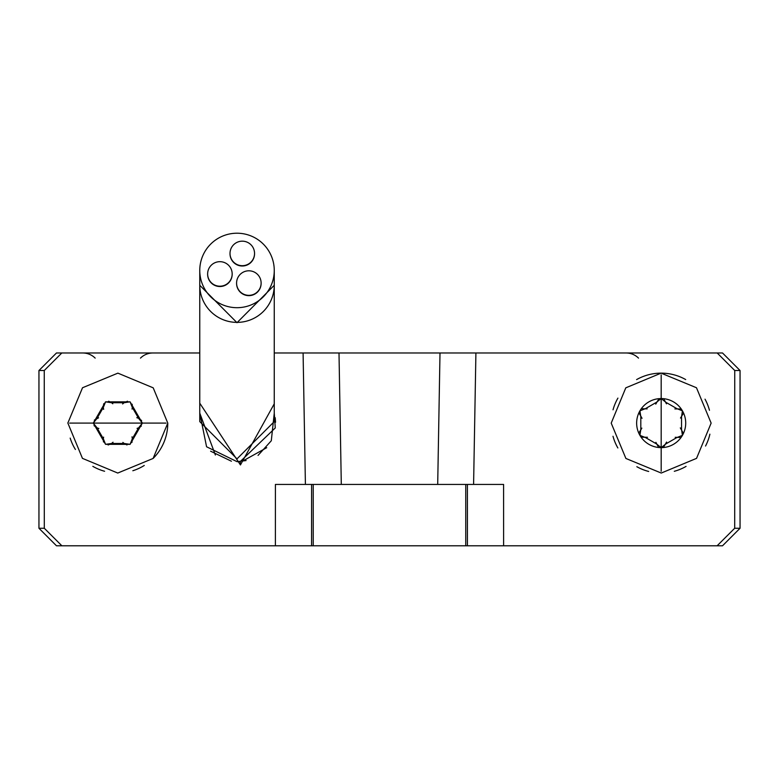 <?xml version="1.0" encoding="UTF-8"?>
<svg xmlns="http://www.w3.org/2000/svg" width="779" height="779" viewBox="0 0 779 779"><rect width="100%" height="100%" fill="white"/><g stroke="black" fill="none" stroke-linecap="round" stroke-linejoin="round"><path stroke-width="1.17" d="M69.623 423.094L166.024 423.094L69.623 423.094M103.704 403.756L103.305 407.505L105.555 401.847L130.093 401.847L142.362 423.094L130.093 444.342L105.555 444.342L93.285 423.094L105.555 401.847L111.582 402.724L108.661 401.234M98.573 417.807L94.308 420.105M94.016 425.646L97.063 427.866L93.285 423.094L97.063 418.323L103.305 407.505L103.646 409.374M112.78 403.775L111.582 402.724L124.065 402.724L122.615 403.96M127.513 401.195L124.065 402.724L130.093 401.847L132.342 407.505L132.177 404.223M132.031 409.063L132.342 407.505L138.584 418.323L136.792 417.671M141.632 420.543L138.584 418.323L142.362 423.094L138.584 427.866L141.34 426.084M152.879 352.984A17.527 17.527 0 0 0 140.483 358.116M82.769 352.984A17.527 17.527 0 0 1 95.165 358.116M274.257 352.984L303.089 352.984L305.407 484.441L341.299 484.441L339.001 352.984L722.523 352.984L740.05 370.512L734.743 370.512L734.694 528.259L740.05 528.259L740.05 370.512M38.95 370.512L38.95 528.259L44.306 528.259L44.257 370.512L38.95 370.512L56.477 352.984L199.765 352.984M339.001 352.984L439.999 352.984L437.701 484.441L341.299 484.441L339.001 352.984L303.089 352.984M456.737 484.441L437.701 484.441L473.593 484.441L475.911 352.984M626.121 352.984A17.527 17.527 0 0 1 638.517 358.116M740.05 528.259L722.523 545.787L56.477 545.787L38.95 528.259M467.41 484.441L467.429 545.787L503.614 545.787L503.594 484.441L473.593 484.441M305.407 484.441L275.406 484.441L275.386 545.787L311.571 545.787L311.59 484.441M611.223 423.094A49.953 49.953 0 0 0 611.223 423.153L625.897 458.461L661.244 473.048L696.553 458.364L711.13 423.133A49.953 49.953 0 0 0 711.13 423.094L696.475 387.747L661.108 373.141L625.79 387.835L611.223 423.094M612.995 436.269A49.953 49.953 0 0 0 617.854 447.964M636.842 466.718A49.953 49.953 0 0 0 648.673 471.461M674.293 471.295A49.953 49.953 0 0 0 686.075 466.397M705.55 446.036A49.953 49.953 0 0 0 709.883 434.185M709.465 410.299A49.953 49.953 0 0 0 705.024 399.169M685.695 379.568A49.953 49.953 0 0 0 636.609 379.597M617.922 398.108A49.953 49.953 0 0 0 613.024 409.803M454.42 352.984L459.045 352.984M331.786 352.984L334.736 352.984M275.201 417.729L275.562 422.247M271.277 440.787L258.044 455.413M246.086 460.564L237.186 461.655M215.364 455.004L199.765 413.113L206.571 446.766L237.011 461.655L240.292 461.519L275.269 427.944L274.257 413.113M199.765 270.449L199.765 285.133A37.246 37.236 -0 0 0 237.011 322.379A37.246 37.236 -0 0 0 274.257 285.133L274.257 270.449A37.246 37.236 180 0 1 237.011 307.695A37.246 37.236 180 0 1 199.765 270.449A37.246 37.236 180 0 1 237.011 233.213A37.246 37.236 180 0 1 274.257 270.449M219.902 286.205A12.269 12.269 -0 0 0 232.171 273.935A12.269 12.269 -0 0 0 219.902 261.676A12.269 12.269 -0 0 0 207.633 273.935A12.269 12.269 -0 0 0 219.902 286.205M248.852 295.338A12.269 12.269 -0 0 0 261.121 283.069A12.269 12.269 -0 0 0 248.852 270.8A12.269 12.269 -0 0 0 236.582 283.069A12.269 12.269 -0 0 0 248.852 295.338M242.279 265.697A12.269 12.269 -0 0 0 254.548 253.428A12.269 12.269 -0 0 0 242.279 241.169A12.269 12.269 -0 0 0 230.009 253.428A12.269 12.269 -0 0 0 242.279 265.697M666.464 403.843L664.166 399.578M680.525 408.975L674.896 408.917M680.495 418.05L683.037 413.931M683.076 432.783L680.31 427.885M675.208 437.301L680.048 437.447M663.727 446.903L666.6 442.063M655.889 442.345L658.187 446.61M641.828 437.214L647.456 437.272M641.857 428.138L639.316 432.257M639.277 413.406L642.042 418.304M647.145 408.887L642.305 408.741M658.625 399.286L655.752 404.126M665.948 402.334L676.766 408.576L682.423 410.825L681.547 416.853L681.547 429.336L682.423 435.364L676.766 437.613L665.948 443.855L661.176 447.633L656.405 443.855L645.587 437.613L639.929 435.364L640.805 429.336L640.805 416.853L639.929 410.825L645.587 408.576L656.405 402.334L661.176 398.556L665.948 402.334M230.009 253.584A12.269 12.269 -0 0 0 242.279 266.009A12.269 12.269 -0 0 0 254.548 253.584M236.582 283.215A12.269 12.269 -0 0 0 248.852 295.64A12.269 12.269 -0 0 0 261.121 283.215M207.633 274.091A12.269 12.269 -0 0 0 219.902 286.516A12.269 12.269 -0 0 0 232.171 274.091M682.423 410.825A24.538 24.538 0 0 0 639.929 410.825A24.538 24.538 0 0 0 661.176 447.633A24.538 24.538 0 0 0 682.423 410.825M661.176 374.894L661.176 471.295L661.176 374.894M274.257 285.289L237.011 322.681L199.765 285.289M199.765 285.445L199.765 421.605L237.011 458.87L274.257 421.605L274.257 285.445M274.257 403.804L240.438 464.946L199.765 403.181M313.236 545.787L313.236 484.441M465.745 545.787L465.745 484.441M341.299 484.441L334.094 484.441M44.306 528.259L61.872 545.787M717.128 545.787L734.694 528.259M70.178 438.1A49.953 49.953 0 0 0 75.397 449.473M67.87 422.831A49.953 49.953 0 0 0 67.87 423.094L82.447 458.364L117.756 473.048L153.103 458.461A49.953 49.953 0 0 0 167.777 423.094L153.21 387.835L117.892 373.141L82.525 387.747L67.87 423.016M92.828 466.348A49.953 49.953 0 0 0 104.6 471.266M132.829 470.74A49.953 49.953 0 0 0 144.261 465.472M153.103 458.461L167.777 423.133A49.953 49.953 0 0 0 167.777 423.094M61.814 352.984L44.257 370.512M734.743 370.512L717.186 352.984M137.075 428.382L138.584 427.866L132.342 438.684L132.002 436.815M131.943 442.443L132.342 438.684L130.093 444.342L124.065 443.465L126.987 444.955M122.868 442.414L124.065 443.465L111.582 443.465L113.033 442.229M108.135 444.994L111.582 443.465L105.555 444.342L103.305 438.684L103.471 441.966M103.617 437.126L103.305 438.684L97.063 427.866L98.855 428.518M240.292 461.519L240.438 464.946M231.421 461.226L210.603 451.187M274.257 413.182L271.306 440.671M266.72 447.691L242.327 461.285"/></g></svg>
